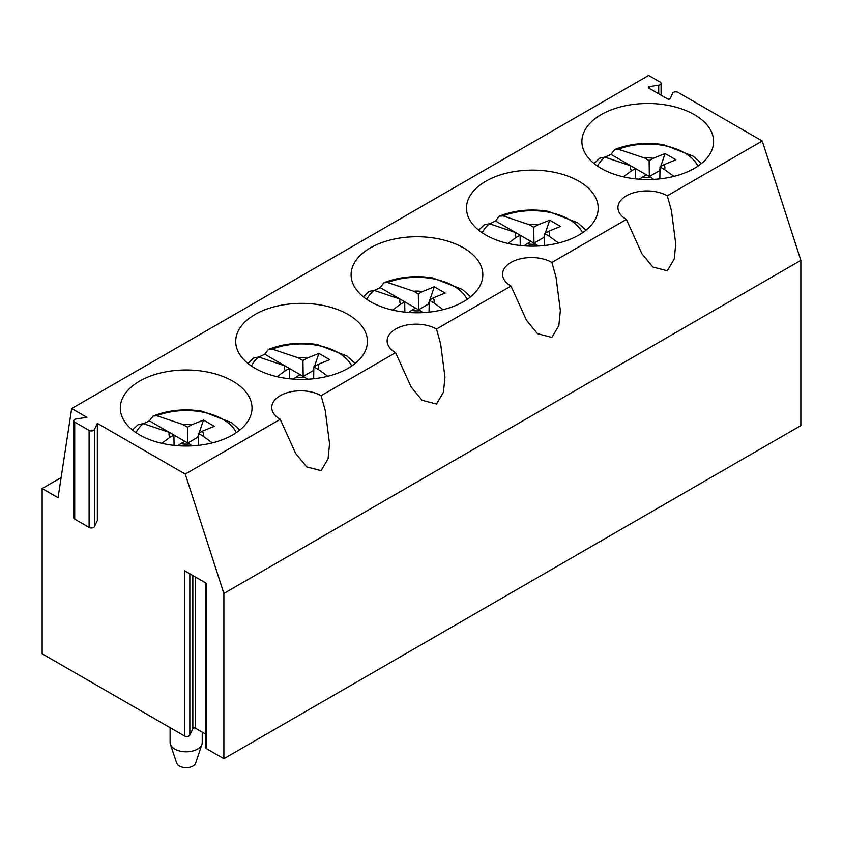 <?xml version="1.0" encoding="UTF-8"?>
<svg xmlns="http://www.w3.org/2000/svg" width="843" height="843" viewBox="0 0 843 843"><rect width="100%" height="100%" fill="white"/><g stroke="black" fill="none" stroke-linecap="round" stroke-linejoin="round"><path stroke-width="1.26" d="M94.469 429.561L97.345 423.355L97.345 520.405L94.469 526.612L94.469 429.561A3.214 1.855 180 0 1 89.095 430.394L74.711 422.08A3.214 1.855 180 0 1 73.773 420.773A3.214 1.855 180 0 1 76.155 418.982L86.903 417.317L71.676 408.528L58.051 497.718L42.15 488.529L61.128 477.581M74.711 422.08L74.711 519.13A3.214 1.855 180 0 1 73.773 517.823L73.773 420.773M74.711 519.13L89.095 527.444L89.095 430.394M94.469 526.612A3.214 1.855 180 0 1 89.095 527.444M71.676 408.528L648.657 75.417L660.153 82.056A3.214 1.855 180 0 1 661.091 83.362A3.214 1.855 180 0 1 658.71 85.154L649.574 86.566L649.574 88.536M762.23 140.992L800.85 260.339L223.88 593.451L185.26 474.103L280.213 419.287L295.619 453.376L306.673 466.906L321.099 470.668L328.053 458.845L329.56 443.818L325.25 410.499L321.099 395.683L395.609 352.659A28.915 16.691 180 0 1 391.458 349.634A28.915 16.691 180 0 1 387.137 340.857A28.915 16.691 180 0 1 395.609 329.055A28.915 16.691 180 0 1 436.495 329.055L510.995 286.04A28.915 16.691 180 0 1 506.854 283.016A28.915 16.691 180 0 1 502.533 274.238A28.915 16.691 180 0 1 510.995 262.436A28.915 16.691 180 0 1 551.891 262.436L626.391 219.422A28.915 16.691 180 0 1 622.25 216.388A28.915 16.691 180 0 1 617.93 207.61A28.915 16.691 180 0 1 626.391 195.808A28.915 16.691 180 0 1 667.287 195.808L762.23 140.992L678.046 92.393A3.214 1.855 180 0 0 672.672 93.215L670.227 98.494A1.602 0.927 180 0 1 667.54 98.916L648.857 88.125A1.602 0.927 180 0 1 648.383 87.461A1.602 0.927 180 0 1 649.574 86.566M626.391 219.422L641.808 253.511L652.851 267.031L667.287 270.793L674.231 258.98L675.749 243.943L671.428 210.634L667.287 195.808M510.995 286.04L526.411 320.129L537.455 333.659L551.891 337.421L558.846 325.598L560.353 310.572L556.032 277.263L551.891 262.436M395.609 352.659L411.015 386.758L422.058 400.277L436.495 404.039L443.45 392.227L444.956 377.19L440.636 343.881L436.495 329.055M321.099 395.683A28.915 16.691 0 0 0 280.213 395.683A28.915 16.691 0 0 0 271.741 407.485A28.915 16.691 0 0 0 276.061 416.263A28.915 16.691 0 0 0 280.213 419.287M139.601 434.893A65.859 38.019 0 0 0 211.372 443.133A65.859 38.019 0 0 0 252.025 408.012A65.859 38.019 0 0 0 232.731 381.12A65.859 38.019 0 0 0 160.96 372.88A65.859 38.019 0 0 0 120.307 408.012A65.859 38.019 0 0 0 139.601 434.893M42.15 488.529L42.15 653.778L184.459 735.939A3.214 1.855 0 0 0 189.833 735.117L192.826 728.668L192.826 575.527M205.555 582.871L205.555 747.351A3.214 1.855 0 0 0 206.493 748.668L223.88 758.7L800.85 425.589L800.85 260.339M223.88 758.7L223.88 593.451M185.26 474.103L97.345 423.355M601.175 168.4A65.859 38.019 180 0 1 581.891 141.519A65.859 38.019 180 0 1 622.545 106.387A65.859 38.019 180 0 1 694.316 114.627A65.859 38.019 180 0 1 713.6 141.519A65.859 38.019 180 0 1 672.946 176.64A65.859 38.019 180 0 1 601.175 168.4M485.789 235.028A65.859 38.019 180 0 1 466.495 208.137A65.859 38.019 180 0 1 507.149 173.015A65.859 38.019 180 0 1 578.92 181.256A65.859 38.019 180 0 1 598.203 208.137A65.859 38.019 180 0 1 557.55 243.269A65.859 38.019 180 0 1 485.789 235.028M254.997 368.265A65.859 38.019 180 0 1 235.703 341.383A65.859 38.019 180 0 1 276.356 306.262A65.859 38.019 180 0 1 348.127 314.502A65.859 38.019 180 0 1 367.422 341.383A65.859 38.019 180 0 1 326.768 376.515A65.859 38.019 180 0 1 254.997 368.265M370.393 301.646A65.859 38.019 180 0 1 351.099 274.765A65.859 38.019 180 0 1 391.753 239.633A65.859 38.019 180 0 1 463.524 247.874A65.859 38.019 180 0 1 482.818 274.765A65.859 38.019 180 0 1 442.154 309.887A65.859 38.019 180 0 1 370.393 301.646M205.555 734.042L195.513 728.247A1.602 0.927 0 0 0 192.826 728.668M184.459 735.939L184.459 570.7L206.493 583.419L206.493 748.668M673.936 176.398L664.6 169.601A17.155 9.905 0 0 0 664.042 164.638L675.928 159.801L665.085 153.542L660.68 166.577M659.995 168.568L659.226 170.834L649.352 176.535L649.121 160.655L653.135 158.336A17.155 9.905 0 0 0 652.577 158.242A17.155 9.905 0 0 0 644.537 158.01L618.467 149.264L614.642 149.559L610.964 154.374L635.485 168.526L631.46 170.855A17.155 9.905 0 0 1 630.891 165.871L604.831 157.135A51.971 30 0 0 0 597.603 166.166M653.135 158.336L665.085 153.542M649.121 160.655L644.537 158.01M646.391 174.828L642.355 177.156A17.155 9.905 0 0 0 642.914 177.251A17.155 9.905 0 0 0 650.986 177.473L635.485 168.526L635.643 178.895M594.062 163.542L599.658 158.221L604.831 157.135M605.084 157.177L610.964 154.374M623.314 176.83L631.46 170.855M659.964 171.066A24.721 14.268 0 0 0 659.226 170.834M664.6 169.601L660.027 166.956L664.042 164.638M659.837 178.895L660.027 166.956M650.986 177.473L653.725 179.38M642.355 177.156L639.394 179.232M558.54 243.026L549.204 236.219A17.155 9.905 0 0 0 548.645 231.256L560.532 226.419L549.689 220.16L545.284 233.195M533.956 243.153L533.724 227.283L537.739 224.965A17.155 9.905 0 0 0 537.181 224.86A17.155 9.905 0 0 0 529.141 224.638L503.071 215.892L499.246 216.177L495.568 220.992L520.099 235.155L516.064 237.484A17.155 9.905 0 0 1 515.505 232.499L489.435 223.753A51.971 30 0 0 0 482.207 232.784M537.739 224.965L549.689 220.16M533.724 227.283L529.141 224.638M533.967 243.153L543.83 237.463L544.599 235.197M530.995 241.446L526.959 243.775A17.155 9.905 0 0 0 527.518 243.88A17.155 9.905 0 0 0 535.59 244.101L520.099 235.155L520.247 245.513M478.666 230.16L484.261 224.839L489.435 223.753M489.688 223.806L495.568 220.992M507.929 243.448L516.064 237.484M544.567 237.694A24.721 14.268 0 0 0 543.83 237.463M549.204 236.219L544.631 233.574L548.645 231.256M544.441 245.513L544.631 233.574M535.59 244.101L538.34 245.998M526.959 243.775L523.998 245.85M443.155 309.644L433.818 302.848A17.155 9.905 0 0 0 433.249 297.885L445.136 293.048L434.293 286.789L429.888 299.823M429.203 301.815L428.434 304.081L418.571 309.781L418.328 293.901L422.343 291.583A17.155 9.905 0 0 0 421.785 291.488A17.155 9.905 0 0 0 413.744 291.256L387.675 282.51L383.85 282.805L380.182 287.621L404.703 301.773L400.667 304.102A17.155 9.905 0 0 1 400.109 299.117L374.039 290.382A51.971 30 0 0 0 366.81 299.413M422.343 291.583L434.293 286.789M418.328 293.901L413.744 291.256M415.599 308.064L411.563 310.393A17.155 9.905 0 0 0 412.122 310.498A17.155 9.905 0 0 0 420.193 310.719L404.703 301.773L404.851 312.131M363.27 296.789L368.876 291.467L374.039 290.382M374.303 290.424L380.182 287.621M392.532 310.066L400.667 304.102M429.171 304.312A24.721 14.268 0 0 0 428.434 304.081M433.818 302.848L429.235 300.203L433.249 297.885M429.045 312.131L429.235 300.203M420.193 310.719L422.944 312.627M411.563 310.393L408.602 312.479M327.758 376.273L318.422 369.466A17.155 9.905 0 0 0 317.853 364.503L329.739 359.666L318.896 353.407L314.492 366.442M313.817 368.444L313.038 370.709L303.174 376.399L302.932 360.53L306.947 358.212A17.155 9.905 0 0 0 306.388 358.106A17.155 9.905 0 0 0 298.348 357.885L272.278 349.128L268.453 349.423L264.786 354.239L289.307 368.391L285.271 370.73A17.155 9.905 0 0 1 284.713 365.746L258.643 357A51.971 30 0 0 0 251.425 366.031M306.947 358.212L318.896 353.407M302.932 360.53L298.348 357.885M300.203 374.692L296.178 377.021A17.155 9.905 0 0 0 296.725 377.116A17.155 9.905 0 0 0 304.797 377.348L289.307 368.391L289.455 378.76M247.874 363.407L253.48 358.085L258.643 357M258.906 357.053L264.786 354.239M277.136 376.695L285.271 370.73M313.775 370.931A24.721 14.268 0 0 0 313.038 370.709M318.422 369.466L313.838 366.821L317.853 364.503M313.659 378.76L313.838 366.821M304.797 377.348L307.547 379.245M296.178 377.021L293.206 379.097M212.362 442.891L203.026 436.094A17.155 9.905 0 0 0 202.457 431.121L214.343 426.295L203.5 420.035L199.096 433.07M198.421 435.062L197.641 437.327L187.778 443.028L187.536 427.148L191.551 424.83A17.155 9.905 0 0 0 191.003 424.735A17.155 9.905 0 0 0 182.952 424.503L156.882 415.757L153.057 416.052L149.39 420.857L173.911 435.02L169.875 437.348A17.155 9.905 0 0 1 169.317 432.364L143.247 423.618A51.971 30 0 0 0 136.029 432.659M191.551 424.83L203.5 420.035M187.536 427.148L182.952 424.503M184.817 441.31L180.781 443.639A17.155 9.905 0 0 0 181.34 443.745A17.155 9.905 0 0 0 189.401 443.966L173.911 435.02L174.069 445.378M132.477 430.025L138.083 424.703L143.247 423.618M143.51 423.671L149.39 420.857M161.74 443.313L169.875 437.348M198.379 437.559A24.721 14.268 0 0 0 197.641 437.327M203.026 436.094L198.442 433.45L202.457 431.121M198.263 445.378L198.442 433.45M189.401 443.966L192.151 445.873M180.781 443.639L177.81 445.726M202.225 732.124L202.225 742.535A16.059 9.273 180 0 1 201.941 744.285A16.059 9.273 180 0 1 189.064 751.65A16.059 9.273 180 0 1 172.509 747.404A16.059 9.273 180 0 1 170.391 744.285A16.059 9.273 180 0 1 170.107 742.535L170.107 727.657M201.941 744.285L195.629 763.168A9.642 5.564 180 0 1 187.905 767.583A9.642 5.564 180 0 1 177.968 765.033A9.642 5.564 180 0 1 176.703 763.168L170.391 744.285M189.833 573.798L189.833 735.117M195.513 577.076L195.513 728.247M658.71 93.815L658.71 85.154M697.888 166.166A51.971 30 0 0 0 662.377 145.259A51.971 30 0 0 0 618.467 149.264M582.492 232.784A51.971 30 0 0 0 546.981 211.888A51.971 30 0 0 0 503.071 215.892M467.096 299.413A51.971 30 0 0 0 431.584 278.506A51.971 30 0 0 0 387.675 282.51M351.7 366.031A51.971 30 0 0 0 316.188 345.135A51.971 30 0 0 0 272.278 349.128M236.303 432.659A51.971 30 0 0 0 200.803 411.753A51.971 30 0 0 0 156.882 415.757M661.091 83.362L661.091 95.185M701.429 163.542L693.083 156.145L663.599 144.711C646.254 141.961 629.932 143.573 614.642 149.559M586.033 230.16L577.687 222.773L548.203 211.34C530.858 208.579 514.536 210.192 499.246 216.177M470.636 296.789L462.291 289.391L432.807 277.958C415.462 275.208 399.139 276.82 383.85 282.805M355.251 363.407L346.894 356.02L317.411 344.587C300.066 341.826 283.743 343.438 268.453 349.423M239.855 430.025L231.498 422.638L202.014 411.205C184.67 408.455 168.347 410.067 153.057 416.052"/></g></svg>
